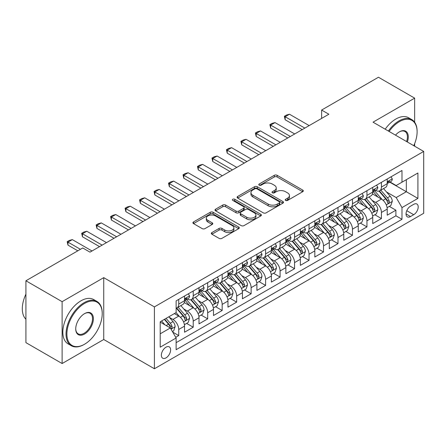 <?xml version="1.0" encoding="UTF-8"?>
<svg xmlns="http://www.w3.org/2000/svg" width="446" height="446" viewBox="0 0 446 446"><rect width="100%" height="100%" fill="white"/><g stroke="black" fill="none" stroke-linecap="round" stroke-linejoin="round"><path stroke-width="0.67" d="M285.624 200.432A1.405 0.814 0 0 0 287.609 200.432L302.711 191.719A2.007 1.16 0 0 0 303.297 190.899A2.007 1.16 0 0 0 302.711 190.074L277.128 175.306A2.007 1.16 0 0 0 274.29 175.306L259.187 184.025A1.405 0.814 0 0 0 258.775 184.599A1.405 0.814 0 0 0 259.187 185.174A1.405 0.814 0 0 0 261.178 185.174L263.134 184.047A6.434 3.713 0 0 1 272.227 184.047L274.357 185.274A6.434 3.713 0 0 1 276.241 187.9A6.434 3.713 0 0 1 274.357 190.526L272.406 191.657A1.405 0.814 0 0 0 271.993 192.232A1.405 0.814 0 0 0 272.406 192.806A1.405 0.814 0 0 0 274.396 192.806L276.347 191.674A6.434 3.713 0 0 1 285.446 191.674L287.575 192.906A6.434 3.713 0 0 1 289.46 195.532A6.434 3.713 0 0 1 287.575 198.158L285.624 199.284A1.405 0.814 0 0 0 285.211 199.858A1.405 0.814 0 0 0 285.624 200.432L285.624 199.284M165.996 357.887A6.551 3.785 120 0 0 170.272 352.117A6.551 3.785 120 0 0 169.268 346.865A6.551 3.785 120 0 0 165.996 347.189A6.551 3.785 120 0 0 161.714 352.964A6.551 3.785 120 0 0 162.718 358.216A6.551 3.785 120 0 0 165.996 357.887M211.9 232.578A2.007 1.16 0 0 0 211.315 233.397A2.007 1.16 0 0 0 211.9 234.217L219.081 238.359A2.007 1.16 0 0 0 221.918 238.359L238.688 228.681A2.007 1.16 0 0 0 239.279 227.856A2.007 1.16 0 0 0 238.688 227.036L213.11 212.268A2.007 1.16 0 0 0 210.267 212.268L193.497 221.952A2.007 1.16 0 0 0 192.912 222.771A2.007 1.16 0 0 0 193.497 223.591L202.166 228.597A2.007 1.16 0 0 0 205.009 228.597L212.185 224.455A2.007 1.16 0 0 0 212.775 223.636A2.007 1.16 0 0 0 212.185 222.81L207.886 220.33A5.374 3.105 0 0 1 206.314 218.139A5.374 3.105 0 0 1 209.631 215.267A5.374 3.105 0 0 1 215.49 215.942L232.333 225.665A5.374 3.105 0 0 1 233.905 227.856A5.374 3.105 0 0 1 230.588 230.727A5.374 3.105 0 0 1 224.728 230.052L221.918 228.43A2.007 1.16 0 0 0 219.081 228.43L211.9 232.578L211.9 234.217M103.74 277.646L62.117 301.674L25.918 280.779L25.918 342.634L62.117 363.535L103.74 339.501L154.411 368.758L154.411 306.898L103.74 277.646L103.74 339.501M414.652 122.226L414.652 98.142L373.029 122.171L423.7 151.428L154.411 306.898M414.652 98.142L378.459 77.242L321.633 110.05L321.633 118.413M25.918 280.779L82.744 247.97L89.986 252.152L328.869 114.232L321.633 110.05M263.274 212.842A2.007 1.16 0 0 0 266.117 212.842L282.887 203.164A2.007 1.16 0 0 0 283.472 202.345A2.007 1.16 0 0 0 282.887 201.52L257.309 186.751A2.007 1.16 0 0 0 254.465 186.751L237.696 196.435A2.007 1.16 0 0 0 237.105 197.255A2.007 1.16 0 0 0 237.696 198.074L263.274 212.842M233.353 200.739A1.405 0.814 0 0 1 234.78 200.934L234.78 199.267L260.787 214.281A2.007 1.16 0 0 1 261.378 215.1A2.007 1.16 0 0 1 260.787 215.92L244.018 225.604A2.007 1.16 0 0 1 241.175 225.604L215.596 210.835L215.596 209.191A2.007 1.16 0 0 0 215.005 210.016A2.007 1.16 0 0 0 215.596 210.835M215.596 209.191L222.771 205.049A2.007 1.16 0 0 1 225.615 205.049L235.99 211.042A2.007 1.16 0 0 0 238.833 211.042L243.594 208.288A2.007 1.16 0 0 0 244.179 207.468A2.007 1.16 0 0 0 243.594 206.649L232.79 200.416A1.405 0.814 0 0 1 232.377 199.841A1.405 0.814 0 0 1 233.247 199.089A1.405 0.814 0 0 1 234.78 199.267M175.73 337.304L178.734 335.57L172.725 332.103M169.307 317.34L172.942 319.436A8.19 4.728 60 0 1 178.734 329.471L184.527 326.126L184.527 332.225L193.213 327.213L186.623 323.411M183.785 308.983L187.42 311.079A8.19 4.728 60 0 1 193.213 321.109L199.005 317.769L199.005 323.868L207.691 318.857L201.101 315.049M198.264 300.621L201.899 302.723A8.19 4.728 60 0 1 207.691 312.752L213.483 309.407L213.483 315.512L222.169 310.494L215.58 306.692M212.742 292.264L216.377 294.366A8.19 4.728 60 0 1 222.169 304.395L227.956 301.05L227.956 307.155L236.648 302.137L230.058 298.335M227.22 283.907L230.855 286.003A8.19 4.728 60 0 1 236.648 296.032L242.434 292.693L242.434 298.792L251.126 293.78L244.536 289.972M241.699 275.544L245.333 277.646A8.19 4.728 60 0 1 251.126 287.676L256.913 284.331L256.913 290.435L265.599 285.418L259.014 281.616M256.177 267.187L259.812 269.289A8.19 4.728 60 0 1 265.599 279.319L271.391 275.974L271.391 282.078L280.077 277.061L273.493 273.259M270.655 258.831L274.29 260.927A8.19 4.728 60 0 1 280.077 270.956L285.869 267.617L285.869 273.716L294.555 268.704L287.971 264.896M285.133 250.468L288.768 252.57A8.19 4.728 60 0 1 294.555 262.599L300.348 259.254L300.348 265.359L309.033 260.341L302.449 256.539M299.606 242.111L303.247 244.213A8.19 4.728 60 0 1 309.033 254.242L314.826 250.897L314.826 257.002L323.512 251.984L316.928 248.182M314.084 233.754L317.719 235.85A8.19 4.728 60 0 1 323.512 245.88L329.304 242.54L329.304 248.639L337.99 243.627L331.406 239.82M328.563 225.392L332.198 227.493A8.19 4.728 60 0 1 337.99 237.523L343.782 234.178L343.782 240.282L352.468 235.265L345.879 231.463M343.041 217.035L346.676 219.137A8.19 4.728 60 0 1 352.468 229.166L358.261 225.821L358.261 231.926L366.947 226.908L360.357 223.106M357.519 208.678L361.154 210.774A8.19 4.728 60 0 1 366.947 220.803L372.739 217.464L372.739 223.563L381.425 218.551L381.425 212.447A8.19 4.728 -120 0 0 375.632 202.417L371.997 200.315M374.835 214.743L381.425 218.551M184.527 326.126A8.19 4.728 -120 0 0 178.734 316.097L174.392 313.588M199.005 317.769A8.19 4.728 -120 0 0 193.213 307.734L184.259 302.566M213.483 309.407A8.19 4.728 -120 0 0 207.691 299.377L198.738 294.209M227.956 301.05A8.19 4.728 -120 0 0 222.169 291.021L213.216 285.853M242.434 292.693A8.19 4.728 -120 0 0 236.648 282.658L227.694 277.49M256.913 284.331A8.19 4.728 -120 0 0 251.126 274.301L242.172 269.133M271.391 275.974A8.19 4.728 -120 0 0 265.599 265.944L256.645 260.776M285.869 267.617A8.19 4.728 -120 0 0 280.077 257.582L271.123 252.414M300.348 259.254A8.19 4.728 -120 0 0 294.555 249.225L285.602 244.057M314.826 250.897A8.19 4.728 -120 0 0 309.033 240.868L300.08 235.7M329.304 242.54A8.19 4.728 -120 0 0 323.512 232.505L314.558 227.337M343.782 234.178A8.19 4.728 -120 0 0 337.99 224.148L329.037 218.98M358.261 225.821A8.19 4.728 -120 0 0 352.468 215.792L343.515 210.624M372.739 217.464A8.19 4.728 -120 0 0 366.947 207.435L357.993 202.261M413.71 204.34L410.526 206.18A6.35 3.663 120 0 0 406.378 211.772A6.35 3.663 120 0 0 407.354 216.856A6.35 3.663 120 0 0 410.526 216.544L413.71 214.704A6.35 3.663 120 0 0 417.857 209.113A6.35 3.663 120 0 0 416.882 204.023A6.35 3.663 120 0 0 413.71 204.34M154.411 368.758L423.7 213.283L423.7 151.428M160.203 333.814L170.339 327.966L176.125 337.996L176.125 349.697L401.985 219.304L401.985 207.602L396.193 197.567L386.476 191.958M176.125 337.996L160.203 347.189L160.203 321.778L176.125 312.585L176.125 300.883L401.985 170.483L401.985 182.191L417.908 172.992L417.908 198.403L401.985 207.602M187.342 298.998L187.42 299.043A8.19 4.728 60 0 0 191.518 299.45L197.305 296.105A8.19 4.728 -120 0 0 199.005 292.359L199.005 287.676M201.821 290.641L201.899 290.686A8.19 4.728 60 0 0 205.991 291.093L211.783 287.748A8.19 4.728 -120 0 0 213.483 283.996L213.483 279.319M216.299 282.285L216.377 282.324A8.19 4.728 60 0 0 220.469 282.731L226.261 279.386A8.19 4.728 -120 0 0 227.956 275.639L227.956 270.956M230.777 273.922L230.855 273.967A8.19 4.728 60 0 0 234.947 274.374L240.74 271.029A8.19 4.728 -120 0 0 242.434 267.282L242.434 262.599M245.255 265.565L245.333 265.61A8.19 4.728 60 0 0 249.425 266.017L255.218 262.672A8.19 4.728 -120 0 0 256.913 258.92L256.913 254.242M259.734 257.208L259.812 257.247A8.19 4.728 60 0 0 263.904 257.654L269.696 254.315A8.19 4.728 -120 0 0 271.391 250.563L271.391 245.88M274.212 248.846L274.29 248.89A8.19 4.728 60 0 0 278.382 249.297L284.174 245.952A8.19 4.728 -120 0 0 285.869 242.206L285.869 237.523M288.69 240.489L288.768 240.533A8.19 4.728 60 0 0 292.86 240.94L298.653 237.595A8.19 4.728 -120 0 0 300.348 233.843L300.348 229.166M303.168 232.132L303.247 232.171A8.19 4.728 60 0 0 307.339 232.578L313.131 229.238A8.19 4.728 -120 0 0 314.826 225.486L314.826 220.803M317.647 223.769L317.719 223.814A8.19 4.728 60 0 0 321.817 224.221L327.609 220.876A8.19 4.728 -120 0 0 329.304 217.13L329.304 212.447M332.125 215.412L332.198 215.457A8.19 4.728 60 0 0 336.295 215.864L342.088 212.519A8.19 4.728 -120 0 0 343.782 208.767L343.782 204.09M346.603 207.055L346.676 207.1A8.19 4.728 60 0 0 350.773 207.501L356.566 204.162A8.19 4.728 -120 0 0 358.261 200.41L358.261 195.727M361.082 198.693L361.154 198.738A8.19 4.728 60 0 0 365.252 199.145L371.044 195.8A8.19 4.728 -120 0 0 372.739 192.053L372.739 187.37M176.125 342.679L395.903 215.792L395.903 210.189L387.217 215.206L387.217 209.102A8.19 4.728 -120 0 0 381.425 199.072L372.471 193.904M375.56 190.336L375.632 190.381A8.19 4.728 -120 0 0 379.73 190.788A8.19 4.728 -120 0 0 381.425 187.036L381.425 182.353M379.73 190.788L385.517 187.443A8.19 4.728 -120 0 0 387.217 183.691L387.217 179.013M178.734 299.377L178.734 304.06A8.19 4.728 60 0 1 177.04 307.807A8.19 4.728 60 0 1 176.125 308.141M177.04 307.807L182.827 304.462A8.19 4.728 -120 0 0 184.527 300.715L184.527 296.032M193.213 291.021L193.213 295.698A8.19 4.728 60 0 1 191.518 299.45M207.691 282.658L207.691 287.341A8.19 4.728 60 0 1 205.991 291.093M222.169 274.301L222.169 278.984A8.19 4.728 60 0 1 220.469 282.731M236.648 265.944L236.648 270.622A8.19 4.728 60 0 1 234.947 274.374M251.126 257.582L251.126 262.265A8.19 4.728 60 0 1 249.425 266.017M265.599 249.225L265.599 253.908A8.19 4.728 60 0 1 263.904 257.654M280.077 240.868L280.077 245.545A8.19 4.728 60 0 1 278.382 249.297M294.555 232.505L294.555 237.188A8.19 4.728 60 0 1 292.86 240.94M309.033 224.148L309.033 228.831A8.19 4.728 60 0 1 307.339 232.578M323.512 215.792L323.512 220.469A8.19 4.728 60 0 1 321.817 224.221M337.99 207.429L337.99 212.112A8.19 4.728 60 0 1 336.295 215.864M352.468 199.072L352.468 203.755A8.19 4.728 60 0 1 350.773 207.501M366.947 190.715L366.947 195.393A8.19 4.728 60 0 1 365.252 199.145M366.947 220.803L366.947 226.908M352.468 229.166L352.468 235.265M337.99 237.523L337.99 243.627M323.512 245.88L323.512 251.984M309.033 254.242L309.033 260.341M294.555 262.599L294.555 268.704M280.077 270.956L280.077 277.061M265.599 279.319L265.599 285.418M251.126 287.676L251.126 293.78M236.648 296.032L236.648 302.137M222.169 304.395L222.169 310.494M207.691 312.752L207.691 318.857M193.213 321.109L193.213 327.213M178.734 329.471L178.734 335.57M170.339 327.966L160.203 322.112M396.193 197.567L406.328 191.719L406.328 179.682L417.908 172.992M389.748 182.146L417.908 198.403M390.038 181.979L396.193 185.53L401.985 182.191M414.652 146.204L414.652 143.634M62.117 301.674L62.117 363.535M389.313 206.386L395.903 210.189M395.903 215.792L401.985 219.304M286.181 200.633L287.575 199.83A6.434 3.713 0 0 0 289.46 197.204L289.46 195.532M276.241 187.9L276.241 189.572A6.434 3.713 0 0 1 274.357 192.198L272.969 193.001M302.683 191.73L277.128 176.978A2.007 1.16 0 0 0 274.29 176.978L259.75 185.374M282.859 203.175L257.309 188.424A2.007 1.16 0 0 0 254.465 188.424L237.724 198.091M279.335 202.919A1.405 0.814 0 0 0 279.742 202.345A1.405 0.814 0 0 0 279.335 201.765L256.879 188.803A1.405 0.814 0 0 0 254.889 188.803L252.832 189.996A6.434 3.713 0 0 0 250.947 192.622A6.434 3.713 0 0 0 252.832 195.248L268.18 204.106A6.434 3.713 0 0 0 277.273 204.106L279.335 202.919L279.335 204.586A1.405 0.814 0 0 0 279.742 204.012L279.742 202.345M250.947 192.622L250.947 194.289A6.434 3.713 0 0 0 252.832 196.915L252.832 195.248M279.335 204.586L277.273 205.779A6.434 3.713 0 0 1 268.18 205.779L252.832 196.915M215.624 210.846L222.771 206.721L222.771 205.049M244.179 207.468L244.179 209.141A2.007 1.16 0 0 1 243.594 209.96L238.833 212.709A2.007 1.16 0 0 1 235.99 212.709L225.615 206.721A2.007 1.16 0 0 0 222.771 206.721M234.78 200.934L260.759 215.936M246.755 217.252A5.374 3.105 0 0 0 252.614 217.927A5.374 3.105 0 0 0 255.932 215.061A5.374 3.105 0 0 0 254.359 212.865L248.422 209.442A2.007 1.16 0 0 0 245.584 209.442L240.823 212.19A2.007 1.16 0 0 0 240.232 213.01A2.007 1.16 0 0 0 240.823 213.829L246.755 217.252L246.755 218.925A5.374 3.105 0 0 0 252.614 219.599A5.374 3.105 0 0 0 255.932 216.728L255.932 215.061M240.232 213.01L240.232 214.682A2.007 1.16 0 0 0 240.823 215.502L240.823 213.829M246.755 218.925L240.823 215.502M233.905 227.856L233.905 229.528A5.374 3.105 0 0 1 230.588 232.399A5.374 3.105 0 0 1 224.728 231.725L221.918 230.103A2.007 1.16 0 0 0 219.081 230.103L211.928 234.234M206.314 218.139L206.314 219.806A5.374 3.105 0 0 0 207.886 222.002L207.886 220.33M212.157 224.466L207.886 222.002M238.66 228.692L213.11 213.941A2.007 1.16 0 0 0 210.267 213.941L193.525 223.608M387.095 207.669L390.835 205.511L392.285 201.33A5.424 3.133 -120 0 0 390.172 196.234L383.554 188.574M382.228 199.602L374.668 190.849M377.929 197.054L373.536 191.975A13.001 7.504 -120 0 0 373.135 191.524M378.988 191.078L385.678 198.827A5.424 3.133 60 0 1 387.613 202.562L388.009 203.209L388.745 203.103L389.352 201.559A5.424 3.133 -120 0 0 387.418 197.823L380.806 190.163M379.384 190.955L386.576 199.278A2.765 1.594 60 0 1 387.267 200.36L389.352 201.559M391.053 176.794L392.285 178.93A5.424 3.133 60 0 1 391.159 181.327L388.41 182.916A5.424 3.133 -120 0 0 389.352 181.667L389.241 181.188M387.396 183.172L387.418 183.172A5.424 3.133 -120 0 0 388.41 182.916M388.65 181.26L389.352 181.667C389.012 180.847 388.433 181.182 387.613 182.67A5.424 3.133 60 0 1 387.217 183.44M304.835 128.108L285.145 116.74L285.145 119.751L284.353 116.278L286.522 115.023L289.487 114.232L309.178 125.599M302.232 129.613L285.145 119.751M289.487 114.232L285.145 116.74L284.353 116.278M413.771 145.697A24.982 14.423 120 0 0 417.11 131.826A24.982 14.423 120 0 0 399.449 121.63A24.982 14.423 120 0 0 389.113 131.459M388.366 131.029A25.595 14.774 -60 0 1 399.014 120.877A25.595 14.774 -60 0 1 411.814 119.612A25.595 14.774 -60 0 1 417.11 131.325L417.11 131.826M395.524 135.16A12.488 7.208 -60 0 1 399.449 131.826L399.449 131.826A12.488 7.208 -60 0 1 407.36 141.995M385.182 129.189A25.595 14.774 -60 0 1 395.831 119.037A25.595 14.774 -60 0 1 408.625 117.772L411.814 119.612M406.601 141.555A11.875 6.857 120 0 0 404.951 131.492A11.875 6.857 120 0 0 399.231 131.955M84.121 344.474L84.556 344.223A24.982 14.423 120 0 0 102.218 313.627A24.982 14.423 120 0 0 84.556 303.431A24.982 14.423 120 0 0 66.894 334.026A24.982 14.423 120 0 0 84.556 344.223L84.121 344.474A25.595 14.774 -60 0 1 71.327 345.739A25.595 14.774 -60 0 1 67.402 325.234A25.595 14.774 -60 0 1 84.121 302.678A25.595 14.774 -60 0 1 96.916 301.412A25.595 14.774 -60 0 1 102.218 313.125L102.218 313.627M84.556 334.026A12.488 7.208 -60 0 1 75.725 328.925A12.488 7.208 -60 0 1 84.556 313.627L84.556 313.627A12.488 7.208 -60 0 1 93.387 318.728A12.488 7.208 -60 0 1 84.556 334.026M75.725 328.669A11.875 6.857 120 0 0 78.184 333.859A11.875 6.857 120 0 0 84.121 333.273A11.875 6.857 120 0 0 91.876 322.809A11.875 6.857 120 0 0 90.059 313.293A11.875 6.857 120 0 0 84.333 313.761M71.327 345.739L68.138 343.905A25.595 14.774 -60 0 1 64.218 323.395A25.595 14.774 -60 0 1 80.938 300.838A25.595 14.774 -60 0 1 93.732 299.573L96.916 301.412M25.918 319.23A25.595 14.774 -60 0 1 25.918 294.154M372.616 216.026L376.357 213.868L377.807 209.687A5.424 3.133 -120 0 0 375.694 204.591L369.076 196.937M367.749 207.959L360.19 199.206M363.451 205.411L359.063 200.332A13.001 7.504 -120 0 0 358.656 199.88M364.51 199.44L371.206 207.184A5.424 3.133 60 0 1 373.14 210.925L373.531 211.566L374.266 211.465L374.874 209.921A5.424 3.133 -120 0 0 372.94 206.18L366.328 198.526M364.906 199.312L372.098 207.635A2.765 1.594 60 0 1 372.795 208.717L374.874 209.921M358.138 224.388L361.879 222.225L363.328 218.049A5.424 3.133 -120 0 0 361.215 212.954L354.598 205.294M353.271 216.321L345.711 207.568M348.973 213.773L344.585 208.689A13.001 7.504 -120 0 0 344.178 208.237M350.032 207.797L356.728 215.546A5.424 3.133 60 0 1 358.662 219.281L359.052 219.923L359.788 219.822L360.396 218.278A5.424 3.133 -120 0 0 358.461 214.543L351.849 206.883M350.428 207.669L357.62 215.992A2.765 1.594 60 0 1 358.316 217.074L360.396 218.278M343.66 232.745L347.401 230.588L348.85 226.406A5.424 3.133 -120 0 0 346.737 221.311L340.12 213.651M338.793 224.678L331.233 215.925M334.494 222.13L330.107 217.051A13.001 7.504 -120 0 0 329.7 216.594M335.559 216.154L342.249 223.903A5.424 3.133 60 0 1 344.184 227.638L344.574 228.285L345.31 228.179L345.918 226.635A5.424 3.133 -120 0 0 343.983 222.9L337.371 215.24M335.95 216.031L343.141 224.355A2.765 1.594 60 0 1 343.838 225.436L345.918 226.635M329.181 241.102L332.922 238.945L334.372 234.763A5.424 3.133 -120 0 0 332.259 229.668L325.641 222.013M324.32 233.035L316.755 224.282M320.016 230.487L315.629 225.408A13.001 7.504 -120 0 0 315.222 224.957M321.081 224.516L327.771 232.26A5.424 3.133 60 0 1 329.705 236.001L330.101 236.642L330.832 236.542L331.439 234.997A5.424 3.133 -120 0 0 329.505 231.257L322.893 223.602M321.471 224.388L328.663 232.712A2.765 1.594 60 0 1 329.36 233.793L331.439 234.997M376.575 185.157L377.807 187.287A5.424 3.133 60 0 1 376.68 189.689L373.932 191.278A5.424 3.133 -120 0 0 374.874 190.024L374.763 189.544M372.917 191.529L372.94 191.529A5.424 3.133 -120 0 0 373.932 191.278M374.177 189.622L374.874 190.024C374.534 189.21 373.954 189.544 373.14 191.027A5.424 3.133 60 0 1 372.739 191.802M290.357 136.465L270.666 125.097L270.666 128.108L269.875 124.64L272.043 123.386L275.009 122.589L294.7 133.956M287.754 137.97L270.666 128.108M275.009 122.589L270.666 125.097L269.875 124.64M362.096 193.514L363.328 195.643A5.424 3.133 60 0 1 362.202 198.046L359.454 199.635A5.424 3.133 -120 0 0 360.396 198.386L360.284 197.901M358.439 199.886L358.461 199.886A5.424 3.133 -120 0 0 359.454 199.635M359.699 197.979L360.396 198.386C360.056 197.567 359.476 197.901 358.662 199.39A5.424 3.133 60 0 1 358.261 200.159M275.879 144.822L256.188 133.454L256.188 136.465L255.396 132.997L257.565 131.743L260.536 130.951L280.222 142.319M273.275 146.327L256.188 136.465M260.536 130.951L256.188 133.454L255.396 132.997M347.618 201.871L348.85 204.006A5.424 3.133 60 0 1 347.724 206.403L344.975 207.992A5.424 3.133 -120 0 0 345.918 206.743L345.806 206.264M343.961 208.249L343.983 208.249A5.424 3.133 -120 0 0 344.975 207.992M345.221 206.336L345.918 206.743C345.578 205.924 344.998 206.258 344.184 207.747A5.424 3.133 60 0 1 343.782 208.516M261.401 153.184L241.715 141.817L241.715 144.827L240.918 141.354L243.087 140.1L246.058 139.308L265.744 150.676M258.797 154.69L241.715 144.827M246.058 139.308L241.715 141.817L240.918 141.354M333.14 210.233L334.372 212.363A5.424 3.133 60 0 1 333.246 214.766L330.497 216.349A5.424 3.133 -120 0 0 331.439 215.1L331.328 214.621M329.483 216.605L329.505 216.605A5.424 3.133 -120 0 0 330.497 216.349M330.742 214.699L331.439 215.1C331.099 214.286 330.519 214.621 329.705 216.104A5.424 3.133 60 0 1 329.304 216.879M246.922 161.541L227.237 150.174L227.237 153.184L226.44 149.717L228.608 148.462L231.58 147.665L251.265 159.032M244.319 163.046L227.237 153.184M231.58 147.665L227.237 150.174L226.44 149.717M314.703 249.465L318.444 247.301L319.893 243.126A5.424 3.133 -120 0 0 317.781 238.03L311.163 230.37M309.842 241.398L302.276 232.645M305.538 238.85L301.15 233.765A13.001 7.504 -120 0 0 300.749 233.314M306.603 232.873L313.293 240.623A5.424 3.133 60 0 1 315.227 244.358L315.623 244.999L316.353 244.899L316.961 243.354A5.424 3.133 -120 0 0 315.027 239.619L308.415 231.959M306.993 232.745L314.185 241.069A2.765 1.594 60 0 1 314.882 242.15L316.961 243.354M318.661 218.59L319.893 220.72A5.424 3.133 60 0 1 318.767 223.123L316.019 224.712A5.424 3.133 -120 0 0 316.961 223.463L316.85 222.978M315.01 224.962L315.027 224.962A5.424 3.133 -120 0 0 316.019 224.712M316.264 223.056L316.961 223.463C316.621 222.643 316.041 222.978 315.227 224.466A5.424 3.133 60 0 1 314.826 225.236M232.444 169.898L212.759 158.531L212.759 161.541L211.962 158.074L214.13 156.819L217.102 156.028L236.793 167.395M229.841 171.403L212.759 161.541M217.102 156.028L212.759 158.531L211.962 158.074M300.225 257.821L303.966 255.664L305.415 251.483A5.424 3.133 -120 0 0 303.302 246.387L296.685 238.727M295.363 249.754L287.804 241.002M291.06 247.207L286.672 242.128A13.001 7.504 -120 0 0 286.271 241.671M292.124 241.23L298.814 248.98A5.424 3.133 60 0 1 300.749 252.715L301.145 253.361L301.875 253.256L302.488 251.711A5.424 3.133 -120 0 0 300.554 247.976L293.936 240.316M292.515 241.108L299.706 249.431A2.765 1.594 60 0 1 300.403 250.513L302.488 251.711M304.183 226.947L305.415 229.082A5.424 3.133 60 0 1 304.289 231.48L301.541 233.068A5.424 3.133 -120 0 0 302.488 231.82L302.371 231.34M300.532 233.325L300.554 233.325A5.424 3.133 -120 0 0 301.541 233.068M301.786 231.413L302.488 231.82C302.143 231 301.563 231.335 300.749 232.823A5.424 3.133 60 0 1 300.348 233.593M217.971 178.261L198.28 166.893L198.28 169.898L197.483 166.43L199.652 165.176L202.623 164.384L222.314 175.752M215.362 179.766L198.28 169.898M202.623 164.384L198.28 166.893L197.483 166.43M285.747 266.178L289.487 264.021L290.937 259.84A5.424 3.133 -120 0 0 288.824 254.744L282.207 247.09M280.885 258.111L273.326 249.359M276.581 255.564L272.194 250.485A13.001 7.504 -120 0 0 271.792 250.033M277.646 249.593L284.336 257.336A5.424 3.133 60 0 1 286.271 261.077L286.667 261.718L287.397 261.618L288.01 260.074A5.424 3.133 -120 0 0 286.076 256.333L279.458 248.678M278.036 249.465L285.228 257.788A2.765 1.594 60 0 1 285.925 258.87L288.01 260.074M289.705 235.31L290.937 237.439A5.424 3.133 60 0 1 289.816 239.842L287.062 241.425A5.424 3.133 -120 0 0 288.01 240.177L287.893 239.697M286.053 241.682L286.076 241.682A5.424 3.133 -120 0 0 287.062 241.425M287.308 239.775L288.01 240.177C287.664 239.363 287.085 239.697 286.271 241.18A5.424 3.133 60 0 1 285.869 241.955M203.493 186.618L183.802 175.25L183.802 178.261L183.005 174.793L185.179 173.539L188.145 172.741L207.836 184.109M200.884 188.123L183.802 178.261M188.145 172.741L183.802 175.25L183.005 174.793M271.268 274.541L275.009 272.378L276.459 268.202A5.424 3.133 -120 0 0 274.346 263.107L267.734 255.446M266.407 266.474L258.847 257.721M262.103 263.926L257.716 258.842A13.001 7.504 -120 0 0 257.314 258.39M263.168 257.95L269.858 265.699A5.424 3.133 60 0 1 271.792 269.434L272.188 270.075L272.919 269.975L273.532 268.431A5.424 3.133 -120 0 0 271.597 264.695L264.98 257.035M263.558 257.821L270.75 266.145A2.765 1.594 60 0 1 271.447 267.226L273.532 268.431M275.227 243.667L276.459 245.796A5.424 3.133 60 0 1 275.338 248.199L272.584 249.788A5.424 3.133 -120 0 0 273.532 248.539L273.415 248.054M271.575 250.039L271.597 250.039A5.424 3.133 -120 0 0 272.584 249.788M272.829 248.132L273.532 248.539C273.186 247.72 272.612 248.054 271.792 249.543A5.424 3.133 60 0 1 271.391 250.312M189.015 194.974L169.324 183.607L169.324 186.618L168.527 183.15L170.701 181.896L173.667 181.104L193.358 192.471M186.406 196.48L169.324 186.618M173.667 181.104L169.324 183.607L168.527 183.15M256.79 282.898L260.536 280.74L261.98 276.559A5.424 3.133 -120 0 0 259.867 271.463L253.256 263.803M251.929 274.831L244.369 266.078M247.625 272.283L243.237 267.204A13.001 7.504 -120 0 0 242.836 266.747M248.69 266.307L255.38 274.056A5.424 3.133 60 0 1 257.314 277.791L257.71 278.438L258.44 278.332L259.054 276.788A5.424 3.133 -120 0 0 257.119 273.052L250.501 265.392M249.085 266.184L256.272 274.507A2.765 1.594 60 0 1 256.968 275.589L259.054 276.788M260.748 252.023L261.98 254.159A5.424 3.133 60 0 1 260.86 256.556L258.106 258.145A5.424 3.133 -120 0 0 259.054 256.896L258.936 256.417M257.097 258.401L257.119 258.401A5.424 3.133 -120 0 0 258.106 258.145M258.351 256.489L259.054 256.896C258.713 256.076 258.134 256.411 257.314 257.899A5.424 3.133 60 0 1 256.913 258.669M174.537 203.337L154.846 191.97L154.846 194.974L154.048 191.507L156.223 190.252L159.189 189.461L178.879 200.828M171.927 204.842L154.846 194.974M159.189 189.461L154.846 191.97L154.048 191.507M242.317 291.255L246.058 289.097L247.502 284.916A5.424 3.133 -120 0 0 245.389 279.82L238.777 272.166M237.45 283.188L229.891 274.435M233.147 280.64L228.759 275.561A13.001 7.504 -120 0 0 228.358 275.11M234.211 274.669L240.901 282.413A5.424 3.133 60 0 1 242.836 286.154L243.232 286.795L243.962 286.689L244.575 285.15A5.424 3.133 -120 0 0 242.641 281.409L236.023 273.755M234.607 274.541L241.793 282.864A2.765 1.594 60 0 1 242.49 283.946L244.575 285.15M246.276 260.386L247.502 262.516A5.424 3.133 60 0 1 246.382 264.918L243.627 266.502A5.424 3.133 -120 0 0 244.575 265.253L244.458 264.773M242.618 266.758L242.641 266.758A5.424 3.133 -120 0 0 243.627 266.502M243.873 264.852L244.575 265.253C244.235 264.439 243.655 264.773 242.836 266.256A5.424 3.133 60 0 1 242.434 267.031M160.058 211.694L140.367 200.326L140.367 203.337L139.57 199.869L141.744 198.615L144.71 197.818L164.401 209.185M157.449 213.199L140.367 203.337M144.71 197.818L140.367 200.326L139.57 199.869M227.839 299.617L231.58 297.454L233.024 293.278A5.424 3.133 -120 0 0 230.911 288.183L224.299 280.523M222.972 291.55L215.412 282.797M218.668 289.002L214.281 283.918A13.001 7.504 -120 0 0 213.879 283.466M219.733 283.026L226.423 290.775A5.424 3.133 60 0 1 228.358 294.511L228.753 295.152L229.489 295.051L230.097 293.507A5.424 3.133 -120 0 0 228.162 289.772L221.545 282.112M220.129 282.898L227.315 291.221A2.765 1.594 60 0 1 228.012 292.303L230.097 293.507M231.797 268.743L233.024 270.873A5.424 3.133 60 0 1 231.903 273.275L229.149 274.864A5.424 3.133 -120 0 0 230.097 273.615L229.98 273.13M228.14 275.115L228.162 275.115A5.424 3.133 -120 0 0 229.149 274.864M229.395 273.208L230.097 273.615C229.757 272.796 229.177 273.13 228.358 274.619A5.424 3.133 60 0 1 227.956 275.388M145.58 220.051L125.889 208.683L125.889 211.694L125.092 208.226L127.266 206.972L130.232 206.18L149.923 217.548M142.971 221.556L125.889 211.694M130.232 206.18L125.889 208.683L125.092 208.226M213.361 307.974L217.102 305.817L218.546 301.635A5.424 3.133 -120 0 0 216.433 296.54L209.821 288.88M208.494 299.907L200.934 291.154M204.19 297.359L199.802 292.281A13.001 7.504 -120 0 0 199.401 291.823M205.255 291.383L211.945 299.132A5.424 3.133 60 0 1 213.879 302.867L214.275 303.514L215.011 303.408L215.619 301.864A5.424 3.133 -120 0 0 213.684 298.129L207.067 290.469M205.651 291.26L212.837 299.584A2.765 1.594 60 0 1 213.534 300.665L215.619 301.864M217.319 277.1L218.546 279.235A5.424 3.133 60 0 1 217.425 281.632L214.671 283.221A5.424 3.133 -120 0 0 215.619 281.972L215.502 281.493M213.662 283.478L213.684 283.478A5.424 3.133 -120 0 0 214.671 283.221M214.916 281.565L215.619 281.972C215.279 281.153 214.699 281.487 213.879 282.976A5.424 3.133 60 0 1 213.483 283.745M131.102 228.413L111.411 217.046L111.411 220.051L110.614 216.583L112.788 215.329L115.754 214.537L135.445 225.905M128.493 229.919L111.411 220.051M115.754 214.537L111.411 217.046L110.614 216.583M198.883 316.331L202.623 314.174L204.067 309.992A5.424 3.133 -120 0 0 201.954 304.897L195.342 297.242M194.016 308.264L186.456 299.511M189.712 305.716L185.324 300.637A13.001 7.504 -120 0 0 184.923 300.186M190.776 299.745L197.466 307.489A5.424 3.133 60 0 1 199.401 311.23L199.797 311.871L200.533 311.765L201.14 310.226A5.424 3.133 -120 0 0 199.206 306.486L192.588 298.826M191.172 299.617L198.358 307.941A2.765 1.594 60 0 1 199.055 309.022L201.14 310.226M202.841 285.462L204.067 287.592A5.424 3.133 60 0 1 202.947 289.995L200.198 291.578A5.424 3.133 -120 0 0 201.14 290.329L201.023 289.85M199.184 291.835L199.206 291.835A5.424 3.133 -120 0 0 200.198 291.578M200.438 289.928L201.14 290.329C200.8 289.515 200.221 289.85 199.401 291.333A5.424 3.133 60 0 1 199.005 292.108M116.623 236.77L96.933 225.403L96.933 228.413L96.135 224.946L98.31 223.691L101.275 222.894L120.966 234.261M114.02 238.275L96.933 228.413M101.275 222.894L96.933 225.403L96.135 224.946M184.404 324.694L188.145 322.53L189.589 318.355A5.424 3.133 -120 0 0 187.476 313.259L180.864 305.599M179.537 316.627L176.075 312.613M175.233 314.079L174.676 313.427M176.298 308.102L182.988 315.852A5.424 3.133 60 0 1 184.923 319.587L185.319 320.228L186.054 320.128L186.662 318.583A5.424 3.133 -120 0 0 184.728 314.848L178.116 307.188M176.694 307.974L183.88 316.298A2.765 1.594 60 0 1 184.577 317.379L186.662 318.583M188.363 293.819L189.589 295.949A5.424 3.133 60 0 1 188.468 298.352L185.72 299.941A5.424 3.133 -120 0 0 186.662 298.692L186.551 298.207M184.705 300.191L184.728 300.191A5.424 3.133 -120 0 0 185.72 299.941M185.96 298.285L186.662 298.692C186.322 297.872 185.742 298.207 184.923 299.69A5.424 3.133 60 0 1 184.527 300.465M102.145 245.127L82.454 233.76L82.454 236.77L81.657 233.303L83.831 232.048L86.797 231.257L106.488 242.624M99.542 246.632L82.454 236.77M86.797 231.257L82.454 233.76L81.657 233.303M172.435 331.601L173.667 330.893L175.116 326.712A5.424 3.133 -120 0 0 173.003 321.616L168.833 316.794M164.948 324.855L161.597 320.975M160.761 322.436L160.203 321.789M164.345 319.386L168.51 324.209A5.424 3.133 60 0 1 170.444 327.944L170.84 328.59L171.576 328.485L172.184 326.94A5.424 3.133 -120 0 0 170.249 323.205L166.085 318.383M164.685 319.191L169.402 324.66A2.765 1.594 60 0 1 170.099 325.742L172.184 326.94M80.431 249.308L67.976 242.122L67.976 245.127L67.179 241.66L69.353 240.405L72.319 239.614L92.01 250.981M77.821 250.814L67.976 245.127M72.319 239.614L67.976 242.122L67.179 241.66M172.942 319.436L178.734 316.097M187.42 311.079L193.213 307.734M201.899 302.723L207.691 299.377M216.377 294.366L222.169 291.021M230.855 286.003L236.648 282.658M245.333 277.646L251.126 274.301M259.812 269.289L265.599 265.944M274.29 260.927L280.077 257.582M288.768 252.57L294.555 249.225M303.247 244.213L309.033 240.868M317.719 235.85L323.512 232.505M332.198 227.493L337.99 224.148M346.676 219.137L352.468 215.792M361.154 210.774L366.947 207.435M375.632 202.417L381.425 199.072M381.425 187.036L387.217 183.691M178.734 304.06L184.527 300.715M193.213 295.698L199.005 292.359M207.691 287.341L213.483 283.996M222.169 278.984L227.956 275.639M236.648 270.622L242.434 267.282M251.126 262.265L256.913 258.92M265.599 253.908L271.391 250.563M280.077 245.545L285.869 242.206M294.555 237.188L300.348 233.843M309.033 228.831L314.826 225.486M323.512 220.469L329.304 217.13M337.99 212.112L343.782 208.767M352.468 203.755L358.261 200.41M366.947 195.393L372.739 192.053M381.425 212.447L387.217 209.102M406.769 210.696L413.71 214.704M406.038 213.952L410.526 216.544M287.575 199.83L287.575 198.158M272.406 192.806L272.406 191.657M274.357 192.198L274.357 190.526M259.187 185.174L259.187 184.025M274.29 176.978L274.29 175.306M277.128 176.978L277.128 175.306M302.711 191.719L302.711 190.074M237.696 198.074L237.696 196.435M254.465 188.424L254.465 186.751M257.309 188.424L257.309 186.751M282.887 203.164L282.887 201.52M268.18 205.779L268.18 204.106M277.273 205.779L277.273 204.106M225.615 206.721L225.615 205.049M235.99 212.709L235.99 211.042M238.833 212.709L238.833 211.042M243.594 209.96L243.594 208.288M260.787 215.92L260.787 214.281M219.081 230.103L219.081 228.43M221.918 230.103L221.918 228.43M224.728 231.725L224.728 230.052M212.185 224.455L212.185 222.81M193.497 223.591L193.497 221.952M210.267 213.941L210.267 212.268M213.11 213.941L213.11 212.268M238.688 228.681L238.688 227.036M386.264 204.887L392.246 201.436M387.418 197.823L390.172 196.234M383.092 200.321L385.678 198.827M392.246 178.868L387.217 181.773M371.791 213.244L377.768 209.793M372.94 206.18L375.694 204.591M368.613 208.678L371.206 207.184M357.313 221.606L363.289 218.15M358.461 214.543L361.215 212.954M354.135 217.04L356.728 215.546M342.835 229.963L348.811 226.512M343.983 222.9L346.737 221.311M339.662 225.397L342.249 223.903M328.356 238.32L334.333 234.869M329.505 231.257L332.259 229.668M325.184 233.754L327.771 232.26M377.768 187.225L372.739 190.13M363.289 195.582L358.261 198.487M348.811 203.945L343.782 206.849M334.333 212.302L329.304 215.206M313.878 246.683L319.854 243.226M315.027 239.619L317.781 238.03M310.706 242.117L313.293 240.623M319.854 220.659L314.826 223.563M299.4 255.04L305.382 251.589M300.554 247.976L303.302 246.387M296.228 250.474L298.814 248.98M305.382 229.015L300.348 231.926M284.922 263.396L290.903 259.946M286.076 256.333L288.824 254.744M281.749 258.831L284.336 257.336M290.903 237.378L285.869 240.282M270.443 271.759L276.425 268.302M271.597 264.695L274.346 263.107M267.271 267.193L269.858 265.699M276.425 245.735L271.391 248.639M255.965 280.116L261.947 276.665M257.119 273.052L259.867 271.463M252.793 275.55L255.38 274.056M261.947 254.092L256.913 256.996M241.487 288.473L247.469 285.022M242.641 281.409L245.389 279.82M238.315 283.907L240.901 282.413M247.469 262.454L242.434 265.359M227.008 296.835L232.99 293.379M228.162 289.772L230.911 288.183M223.836 292.269L226.423 290.775M232.99 270.811L227.956 273.716M212.53 305.192L218.512 301.741M213.684 298.129L216.433 296.54M209.358 300.626L211.945 299.132M218.512 279.168L213.483 282.073M198.052 313.549L204.034 310.098M199.206 306.486L201.954 304.897M194.88 308.983L197.466 307.489M204.034 287.531L199.005 290.435M183.574 321.912L189.556 318.455M184.728 314.848L187.476 313.259M180.401 317.34L182.988 315.852M189.556 295.888L184.527 298.792M171.024 329.154L175.077 326.818M170.249 323.205L173.003 321.616M166.168 325.558L168.51 324.209"/></g></svg>
